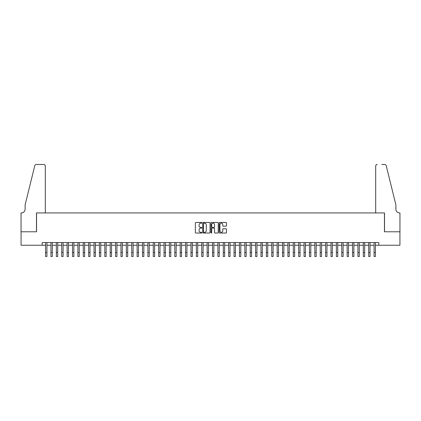 <?xml version="1.0" encoding="UTF-8"?>
<svg xmlns="http://www.w3.org/2000/svg" width="421" height="421" viewBox="0 0 421 421"><rect width="100%" height="100%" fill="white"/><g stroke="black" fill="none" stroke-linecap="round" stroke-linejoin="round"><path stroke-width="0.63" d="M201.885 222.83A0.368 0.368 0 0 0 201.512 222.462L195.897 222.462A0.526 0.526 0 0 0 195.37 222.988L195.37 232.503A0.526 0.526 0 0 0 195.897 233.034L201.512 233.034A0.368 0.368 0 0 0 201.885 232.66A0.368 0.368 0 0 0 201.512 232.292L200.785 232.292A1.689 1.689 0 0 1 199.096 230.603L199.096 229.808A1.689 1.689 0 0 1 200.785 228.114L201.512 228.114A0.368 0.368 0 0 0 201.885 227.745A0.368 0.368 0 0 0 201.512 227.377L200.785 227.377A1.689 1.689 0 0 1 199.096 225.682L199.096 224.893A1.689 1.689 0 0 1 200.785 223.198L201.512 223.198A0.368 0.368 0 0 0 201.885 222.83M225.945 226.188A0.526 0.526 0 0 0 226.477 225.656L226.477 222.988A0.526 0.526 0 0 0 225.945 222.462L219.709 222.462A0.526 0.526 0 0 0 219.183 222.988L219.183 232.503A0.526 0.526 0 0 0 219.709 233.034L225.945 233.034A0.526 0.526 0 0 0 226.477 232.503L226.477 229.277A0.526 0.526 0 0 0 225.945 228.75L223.277 228.75A0.526 0.526 0 0 0 222.751 229.277L222.751 230.876A1.416 1.416 0 0 1 221.335 232.292A1.416 1.416 0 0 1 219.92 230.876L219.92 224.614A1.416 1.416 0 0 1 221.335 223.198A1.416 1.416 0 0 1 222.751 224.614L222.751 225.656A0.526 0.526 0 0 0 223.277 226.188L225.945 226.188M42.216 245.248L21.076 245.248L21.076 231.787L36.559 231.787L36.559 212.937L384.441 212.937L384.441 231.787L399.924 231.787L399.924 245.248L378.784 245.248L378.784 242.554L42.216 242.554L42.216 245.248L45.579 245.248M210.037 222.988A0.526 0.526 0 0 0 209.511 222.462L203.269 222.462A0.526 0.526 0 0 0 202.743 222.988L202.743 232.503A0.526 0.526 0 0 0 203.269 233.034L209.511 233.034A0.526 0.526 0 0 0 210.037 232.503L210.037 222.988M211.489 222.462L217.731 222.462A0.526 0.526 0 0 1 218.257 222.988L218.257 232.503A0.526 0.526 0 0 1 217.731 233.034L215.057 233.034A0.526 0.526 0 0 1 214.531 232.503L214.531 228.645A0.526 0.526 0 0 0 214 228.114L212.231 228.114A0.526 0.526 0 0 0 211.705 228.645L211.705 232.66A0.368 0.368 0 0 1 211.331 233.034A0.368 0.368 0 0 1 210.963 232.66L210.963 222.988A0.526 0.526 0 0 1 211.489 222.462M46.926 245.248L50.962 245.248M52.309 245.248L56.351 245.248M57.698 245.248L61.734 245.248M63.082 245.248L67.118 245.248M68.465 245.248L72.507 245.248M73.854 245.248L77.89 245.248M79.237 245.248L83.274 245.248M84.621 245.248L88.663 245.248M90.005 245.248L94.046 245.248M95.393 245.248L99.43 245.248M100.777 245.248L104.818 245.248M106.16 245.248L110.202 245.248M111.549 245.248L115.586 245.248M116.933 245.248L120.969 245.248M122.316 245.248L126.358 245.248M127.705 245.248L131.741 245.248M133.089 245.248L137.125 245.248M138.472 245.248L142.514 245.248M143.861 245.248L147.897 245.248M149.245 245.248L153.281 245.248M154.628 245.248L158.67 245.248M160.012 245.248L164.053 245.248M165.4 245.248L169.437 245.248M170.784 245.248L174.826 245.248M176.167 245.248L180.209 245.248M181.556 245.248L185.593 245.248M186.94 245.248L190.981 245.248M192.323 245.248L196.365 245.248M197.712 245.248L201.748 245.248M203.096 245.248L207.132 245.248M208.479 245.248L212.521 245.248M213.868 245.248L217.904 245.248M219.252 245.248L223.288 245.248M224.635 245.248L228.677 245.248M230.019 245.248L234.06 245.248M235.407 245.248L239.444 245.248M240.791 245.248L244.833 245.248M246.174 245.248L250.216 245.248M251.563 245.248L255.6 245.248M256.947 245.248L260.988 245.248M262.33 245.248L266.372 245.248M267.719 245.248L271.755 245.248M273.103 245.248L277.139 245.248M278.486 245.248L282.528 245.248M283.875 245.248L287.911 245.248M289.259 245.248L293.295 245.248M294.642 245.248L298.684 245.248M300.031 245.248L304.067 245.248M305.414 245.248L309.451 245.248M310.798 245.248L314.84 245.248M316.182 245.248L320.223 245.248M321.57 245.248L325.607 245.248M326.954 245.248L330.995 245.248M332.337 245.248L336.379 245.248M337.726 245.248L341.763 245.248M343.11 245.248L347.146 245.248M348.493 245.248L352.535 245.248M353.882 245.248L357.918 245.248M359.266 245.248L363.302 245.248M364.649 245.248L368.691 245.248M370.038 245.248L374.074 245.248M375.421 245.248L378.784 245.248M203.853 223.198A0.368 0.368 0 0 0 203.485 223.572L203.485 231.924A0.368 0.368 0 0 0 203.853 232.292L204.622 232.292A1.689 1.689 0 0 0 206.311 230.603L206.311 224.893A1.689 1.689 0 0 0 204.622 223.198L203.853 223.198M214.531 224.64A1.416 1.416 0 0 0 213.115 223.225A1.416 1.416 0 0 0 211.705 224.64L211.705 226.845A0.526 0.526 0 0 0 212.231 227.377L214 227.377A0.526 0.526 0 0 0 214.531 226.845L214.531 224.64M45.579 252.489L46.926 252.489L46.926 256.531L45.579 256.531L45.579 242.554M46.926 252.489L46.926 242.554M45.31 212.937L45.31 166.085A1.616 1.616 0 0 0 43.695 164.469L36.343 164.469A1.616 1.616 0 0 0 34.775 165.7L25.118 204.859L25.118 209.169A3.768 3.768 0 0 1 21.345 212.937L21.05 212.937L21.05 231.787L36.48 231.787L36.48 212.937L45.31 212.937L45.31 166.085C45.205 165.111 44.668 164.574 43.695 164.469L39.227 164.469M34.775 165.7C35.185 164.811 35.185 164.811 34.775 165.7C35.185 164.811 35.185 164.811 34.775 165.7M25.118 209.169A3.768 3.768 0 0 1 21.345 212.937M375.69 212.937L375.69 166.085L375.69 212.937L384.52 212.937L384.52 231.787L399.95 231.787L399.95 212.937L399.655 212.937A3.768 3.768 0 0 1 395.882 209.169A3.768 3.768 0 0 0 399.655 212.937M392.925 192.85L386.225 165.7L395.882 204.859L395.882 209.169M381.773 164.469L384.657 164.469A1.616 1.616 0 0 1 386.225 165.7C385.815 164.811 385.815 164.811 386.225 165.7C385.815 164.811 385.815 164.811 386.225 165.7M377.305 164.469A1.616 1.616 0 0 0 375.69 166.085C375.795 165.111 376.332 164.574 377.305 164.469M50.962 256.531L52.309 256.531L50.962 256.531L50.962 242.554M52.309 256.531L52.309 242.554M56.351 256.531L57.698 256.531L56.351 256.531L56.351 242.554M57.698 256.531L57.698 242.554M61.734 256.531L63.082 256.531L61.734 256.531L61.734 242.554M63.082 256.531L63.082 242.554M67.118 256.531L68.465 256.531L67.118 256.531L67.118 242.554M68.465 256.531L68.465 242.554M72.507 256.531L73.854 256.531L72.507 256.531L72.507 242.554M73.854 256.531L73.854 242.554M77.89 256.531L79.237 256.531L77.89 256.531L77.89 242.554M79.237 256.531L79.237 242.554M83.274 256.531L84.621 256.531L83.274 256.531L83.274 242.554M84.621 256.531L84.621 242.554M88.663 256.531L90.005 256.531L88.663 256.531L88.663 242.554M90.005 256.531L90.005 242.554M94.046 256.531L95.393 256.531L94.046 256.531L94.046 242.554M95.393 256.531L95.393 242.554M99.43 256.531L100.777 256.531L99.43 256.531L99.43 242.554M100.777 256.531L100.777 242.554M104.818 256.531L106.16 256.531L104.818 256.531L104.818 242.554M106.16 256.531L106.16 242.554M110.202 256.531L111.549 256.531L110.202 256.531L110.202 242.554M111.549 256.531L111.549 242.554M115.586 256.531L116.933 256.531L115.586 256.531L115.586 242.554M116.933 256.531L116.933 242.554M120.969 256.531L122.316 256.531L120.969 256.531L120.969 242.554M122.316 256.531L122.316 242.554M126.358 256.531L127.705 256.531L126.358 256.531L126.358 242.554M127.705 256.531L127.705 242.554M131.741 256.531L133.089 256.531L131.741 256.531L131.741 242.554M133.089 256.531L133.089 242.554M137.125 256.531L138.472 256.531L137.125 256.531L137.125 242.554M138.472 256.531L138.472 242.554M142.514 256.531L143.861 256.531L142.514 256.531L142.514 242.554M143.861 256.531L143.861 242.554M147.897 256.531L149.245 256.531L147.897 256.531L147.897 242.554M149.245 256.531L149.245 242.554M153.281 256.531L154.628 256.531L153.281 256.531L153.281 242.554M154.628 256.531L154.628 242.554M158.67 256.531L160.012 256.531L158.67 256.531L158.67 242.554M160.012 256.531L160.012 242.554M164.053 256.531L165.4 256.531L164.053 256.531L164.053 242.554M165.4 256.531L165.4 242.554M169.437 256.531L170.784 256.531L169.437 256.531L169.437 242.554M170.784 256.531L170.784 242.554M174.826 256.531L176.167 256.531L174.826 256.531L174.826 242.554M176.167 256.531L176.167 242.554M180.209 256.531L181.556 256.531L180.209 256.531L180.209 242.554M181.556 256.531L181.556 242.554M185.593 256.531L186.94 256.531L185.593 256.531L185.593 242.554M186.94 256.531L186.94 242.554M190.981 256.531L192.323 256.531L190.981 256.531L190.981 242.554M192.323 256.531L192.323 242.554M196.365 256.531L197.712 256.531L196.365 256.531L196.365 242.554M197.712 256.531L197.712 242.554M201.748 256.531L203.096 256.531L201.748 256.531L201.748 242.554M203.096 256.531L203.096 242.554M207.132 256.531L208.479 256.531L207.132 256.531L207.132 242.554M208.479 256.531L208.479 242.554M212.521 256.531L213.868 256.531L212.521 256.531L212.521 242.554M213.868 256.531L213.868 242.554M217.904 256.531L219.252 256.531L217.904 256.531L217.904 242.554M219.252 256.531L219.252 242.554M223.288 256.531L224.635 256.531L223.288 256.531L223.288 242.554M224.635 256.531L224.635 242.554M228.677 256.531L230.019 256.531L228.677 256.531L228.677 242.554M230.019 256.531L230.019 242.554M234.06 256.531L235.407 256.531L234.06 256.531L234.06 242.554M235.407 256.531L235.407 242.554M239.444 256.531L240.791 256.531L239.444 256.531L239.444 242.554M240.791 256.531L240.791 242.554M244.833 256.531L246.174 256.531L244.833 256.531L244.833 242.554M246.174 256.531L246.174 242.554M250.216 256.531L251.563 256.531L250.216 256.531L250.216 242.554M251.563 256.531L251.563 242.554M255.6 256.531L256.947 256.531L255.6 256.531L255.6 242.554M256.947 256.531L256.947 242.554M260.988 256.531L262.33 256.531L260.988 256.531L260.988 242.554M262.33 256.531L262.33 242.554M266.372 256.531L267.719 256.531L266.372 256.531L266.372 242.554M267.719 256.531L267.719 242.554M271.755 256.531L273.103 256.531L271.755 256.531L271.755 242.554M273.103 256.531L273.103 242.554M277.139 256.531L278.486 256.531L277.139 256.531L277.139 242.554M278.486 256.531L278.486 242.554M282.528 256.531L283.875 256.531L282.528 256.531L282.528 242.554M283.875 256.531L283.875 242.554M287.911 256.531L289.259 256.531L287.911 256.531L287.911 242.554M289.259 256.531L289.259 242.554M293.295 256.531L294.642 256.531L293.295 256.531L293.295 242.554M294.642 256.531L294.642 242.554M298.684 256.531L300.031 256.531L298.684 256.531L298.684 242.554M300.031 256.531L300.031 242.554M304.067 256.531L305.414 256.531L304.067 256.531L304.067 242.554M305.414 256.531L305.414 242.554M309.451 256.531L310.798 256.531L309.451 256.531L309.451 242.554M310.798 256.531L310.798 242.554M314.84 256.531L316.182 256.531L314.84 256.531L314.84 242.554M316.182 256.531L316.182 242.554M320.223 256.531L321.57 256.531L320.223 256.531L320.223 242.554M321.57 256.531L321.57 242.554M325.607 256.531L326.954 256.531L325.607 256.531L325.607 242.554M326.954 256.531L326.954 242.554M330.995 256.531L332.337 256.531L330.995 256.531L330.995 242.554M332.337 256.531L332.337 242.554M336.379 256.531L337.726 256.531L336.379 256.531L336.379 242.554M337.726 256.531L337.726 242.554M341.763 256.531L343.11 256.531L341.763 256.531L341.763 242.554M343.11 256.531L343.11 242.554M347.146 256.531L348.493 256.531L347.146 256.531L347.146 242.554M348.493 256.531L348.493 242.554M352.535 256.531L353.882 256.531L352.535 256.531L352.535 242.554M353.882 256.531L353.882 242.554M357.918 256.531L359.266 256.531L357.918 256.531L357.918 242.554M359.266 256.531L359.266 242.554M363.302 256.531L364.649 256.531L363.302 256.531L363.302 242.554M364.649 256.531L364.649 242.554M368.691 256.531L370.038 256.531L368.691 256.531L368.691 242.554M370.038 256.531L370.038 242.554M374.074 256.531L375.421 256.531L374.074 256.531L374.074 242.554M375.421 256.531L375.421 242.554M50.962 252.489L52.309 252.489M56.351 252.489L57.698 252.489M61.734 252.489L63.082 252.489M67.118 252.489L68.465 252.489M72.507 252.489L73.854 252.489M77.89 252.489L79.237 252.489M83.274 252.489L84.621 252.489M88.663 252.489L90.005 252.489M94.046 252.489L95.393 252.489M99.43 252.489L100.777 252.489M104.818 252.489L106.16 252.489M110.202 252.489L111.549 252.489M115.586 252.489L116.933 252.489M120.969 252.489L122.316 252.489M126.358 252.489L127.705 252.489M131.741 252.489L133.089 252.489M137.125 252.489L138.472 252.489M142.514 252.489L143.861 252.489M147.897 252.489L149.245 252.489M153.281 252.489L154.628 252.489M158.67 252.489L160.012 252.489M164.053 252.489L165.4 252.489M169.437 252.489L170.784 252.489M174.826 252.489L176.167 252.489M180.209 252.489L181.556 252.489M185.593 252.489L186.94 252.489M190.981 252.489L192.323 252.489M196.365 252.489L197.712 252.489M201.748 252.489L203.096 252.489M207.132 252.489L208.479 252.489M212.521 252.489L213.868 252.489M217.904 252.489L219.252 252.489M223.288 252.489L224.635 252.489M228.677 252.489L230.019 252.489M234.06 252.489L235.407 252.489M239.444 252.489L240.791 252.489M244.833 252.489L246.174 252.489M250.216 252.489L251.563 252.489M255.6 252.489L256.947 252.489M260.988 252.489L262.33 252.489M266.372 252.489L267.719 252.489M271.755 252.489L273.103 252.489M277.139 252.489L278.486 252.489M282.528 252.489L283.875 252.489M287.911 252.489L289.259 252.489M293.295 252.489L294.642 252.489M298.684 252.489L300.031 252.489M304.067 252.489L305.414 252.489M309.451 252.489L310.798 252.489M314.84 252.489L316.182 252.489M320.223 252.489L321.57 252.489M325.607 252.489L326.954 252.489M330.995 252.489L332.337 252.489M336.379 252.489L337.726 252.489M341.763 252.489L343.11 252.489M347.146 252.489L348.493 252.489M352.535 252.489L353.882 252.489M357.918 252.489L359.266 252.489M363.302 252.489L364.649 252.489M368.691 252.489L370.038 252.489M374.074 252.489L375.421 252.489"/></g></svg>
